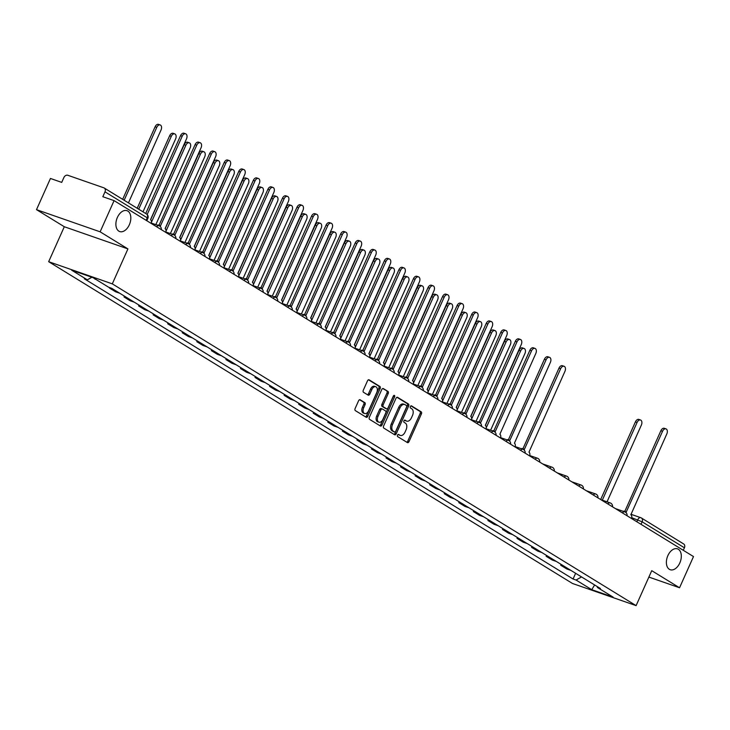 <?xml version="1.0" encoding="UTF-8"?>
<svg xmlns="http://www.w3.org/2000/svg" width="730" height="730" viewBox="0 0 730 730"><rect width="100%" height="100%" fill="white"/><g stroke="black" fill="none" stroke-linecap="round" stroke-linejoin="round"><path stroke-width="1.09" d="M397.522 435.153A1.186 0.739 109.2 0 0 397.686 436.622L407.413 442.599A1.697 1.058 109.2 0 0 407.55 442.663A1.697 1.058 109.2 0 0 409.019 441.623L421.411 413.928A1.697 1.058 109.2 0 0 421.183 411.829L411.446 405.853A1.186 0.739 109.2 0 0 410.488 408.006L411.747 408.782A5.42 3.395 109.2 0 1 412.477 415.507L411.437 417.806A5.42 3.395 109.2 0 1 406.729 421.128A5.42 3.395 109.2 0 1 406.309 420.936L405.05 420.161A1.186 0.739 109.2 0 0 404.082 422.314L405.342 423.09A5.42 3.395 109.2 0 1 406.072 429.815L405.041 432.114A5.42 3.395 109.2 0 1 400.323 435.436A5.42 3.395 109.2 0 1 399.912 435.244L398.653 434.469A1.186 0.739 109.2 0 0 397.522 435.153M129.329 224.785A11.05 6.908 109.2 0 0 126.993 210.678A11.05 6.908 109.2 0 0 117.384 217.449A11.05 6.908 109.2 0 0 119.72 231.556A11.05 6.908 109.2 0 0 129.329 224.785M679.822 562.949A11.05 6.908 109.2 0 0 677.486 548.851A11.05 6.908 109.2 0 0 667.877 555.612A11.05 6.908 109.2 0 0 670.213 569.719A11.05 6.908 109.2 0 0 679.822 562.949M360.2 399.766A1.697 1.058 109.2 0 0 360.072 399.712A1.697 1.058 109.2 0 0 358.594 400.743L355.127 408.517A1.697 1.058 109.2 0 0 355.355 410.616L366.159 417.25A1.697 1.058 109.2 0 0 366.287 417.314A1.697 1.058 109.2 0 0 367.765 416.282L380.148 388.588A1.697 1.058 109.2 0 0 379.919 386.48L369.115 379.846A1.697 1.058 109.2 0 0 368.988 379.782A1.697 1.058 109.2 0 0 367.509 380.823L363.312 390.203A1.697 1.058 109.2 0 0 363.54 392.311L368.166 395.149A1.697 1.058 109.2 0 0 368.294 395.213A1.697 1.058 109.2 0 0 369.772 394.173L371.853 389.519A4.535 2.838 109.2 0 1 375.795 386.745A4.535 2.838 109.2 0 1 376.753 392.53L368.595 410.762A4.535 2.838 109.2 0 1 364.653 413.536A4.535 2.838 109.2 0 1 363.695 407.751L365.055 404.712A1.697 1.058 109.2 0 0 364.827 402.613L359.926 399.675M112.301 283.861L127.932 248.903L100.129 231.821L114.081 200.631L693.5 556.57L679.548 587.76L651.744 570.678L636.104 605.626L112.301 283.861L48.673 261.696L572.475 583.471L636.104 605.626M383.606 426.01A1.697 1.058 109.2 0 0 383.834 428.108L394.638 434.751A1.697 1.058 109.2 0 0 394.775 434.815A1.697 1.058 109.2 0 0 396.244 433.775L408.636 406.081A1.697 1.058 109.2 0 0 408.408 403.982L397.595 397.339A1.697 1.058 109.2 0 0 397.467 397.284A1.697 1.058 109.2 0 0 395.998 398.315L383.606 426.01M380.403 426.001L369.59 419.367A1.697 1.058 109.2 0 1 369.362 417.259L381.754 389.574A1.697 1.058 109.2 0 1 383.223 388.533A1.697 1.058 109.2 0 1 383.359 388.597L387.977 391.435A1.697 1.058 109.2 0 1 388.205 393.534L383.186 404.767A1.697 1.058 109.2 0 0 383.414 406.865L386.48 408.754A1.697 1.058 109.2 0 0 386.608 408.818A1.697 1.058 109.2 0 0 388.086 407.778L393.315 396.089A1.186 0.739 109.2 0 1 394.592 396.874L382 425.024A1.697 1.058 109.2 0 1 380.531 426.065A1.697 1.058 109.2 0 1 380.403 426.001M100.129 231.821L36.5 209.656L50.452 178.467L61.712 182.391L63.884 177.536A3.449 2.674 -58.4 0 1 67.835 175.282L103.852 187.829A3.449 2.674 -58.4 0 1 104.253 188.021L146.52 213.99A3.449 2.674 121.6 0 1 147.259 217.814L104.992 191.853A3.449 2.674 -58.4 0 0 104.253 188.021M36.5 209.656L64.304 226.738L48.673 261.696M114.081 200.631L102.821 196.708L104.992 191.853M683.271 543.768A3.449 2.674 121.6 0 1 683.672 543.959A3.449 2.674 121.6 0 1 684.411 547.783L642.144 521.822L631.724 517.698M683.289 550.292L684.411 547.783M648.879 577.074L679.548 587.76M564.746 566.617A7.939 6.141 121.6 0 1 564.573 566.562L570.732 570.34A7.939 6.141 -58.4 0 0 570.906 570.404M570.732 570.34L566.845 568.989L560.686 565.212L561.069 564.354M564.573 566.562L560.686 565.212M546.514 555.42L546.131 556.269L552.291 560.047L556.169 561.397A7.939 6.141 -58.4 0 0 556.351 561.461M550.192 557.674A7.939 6.141 121.6 0 1 550.019 557.62L546.131 556.269M531.96 546.478L531.577 547.327L537.736 551.104L541.614 552.464A7.939 6.141 -58.4 0 0 541.797 552.519M535.637 548.732A7.939 6.141 121.6 0 1 535.464 548.677L531.577 547.327M517.406 537.536L517.023 538.384L523.182 542.171L527.06 543.521A7.939 6.141 -58.4 0 0 527.242 543.576M521.083 539.789A7.939 6.141 121.6 0 1 520.901 539.735L517.023 538.384M502.851 528.593L502.468 529.442L508.627 533.229L512.506 534.579A7.939 6.141 -58.4 0 0 512.688 534.634M506.529 530.856A7.939 6.141 121.6 0 1 506.346 530.792L502.468 529.442M488.288 519.65L487.914 520.499L494.073 524.286L497.951 525.636A7.939 6.141 -58.4 0 0 498.125 525.691M491.974 521.913A7.939 6.141 121.6 0 1 491.792 521.85L487.914 520.499M473.733 510.708L473.359 511.557L479.519 515.343L483.397 516.694A7.939 6.141 -58.4 0 0 483.57 516.749M477.411 512.971A7.939 6.141 121.6 0 1 477.238 512.907L473.359 511.557M459.179 501.765L458.805 502.614L464.955 506.401L468.842 507.752A7.939 6.141 -58.4 0 0 469.016 507.815M462.856 504.029A7.939 6.141 121.6 0 1 462.683 503.974L458.805 502.614M444.625 492.823L444.241 493.681L450.401 497.458L454.288 498.809A7.939 6.141 -58.4 0 0 454.462 498.873M448.302 495.086A7.939 6.141 121.6 0 1 448.129 495.031L444.241 493.681M430.07 483.89L429.687 484.738L435.846 488.516L439.734 489.867A7.939 6.141 -58.4 0 0 439.907 489.93M433.748 486.143A7.939 6.141 121.6 0 1 433.574 486.089L429.687 484.738M415.516 474.947L415.133 475.796L421.292 479.573L425.17 480.933A7.939 6.141 -58.4 0 0 425.353 480.988M419.193 477.201A7.939 6.141 121.6 0 1 419.02 477.146L415.133 475.796M400.962 466.005L400.578 466.853L406.738 470.64L410.616 471.991A7.939 6.141 -58.4 0 0 410.798 472.045M404.639 468.258A7.939 6.141 121.6 0 1 404.466 468.204L400.578 466.853M386.407 457.062L386.024 457.911L392.183 461.698L396.062 463.048A7.939 6.141 -58.4 0 0 396.244 463.103M390.085 459.325A7.939 6.141 121.6 0 1 389.902 459.261L386.024 457.911M371.853 448.12L371.47 448.968L377.629 452.755L381.507 454.106A7.939 6.141 -58.4 0 0 381.69 454.16M375.53 450.383A7.939 6.141 121.6 0 1 375.348 450.319L371.47 448.968M357.289 439.177L356.915 440.026L363.075 443.813L366.953 445.163A7.939 6.141 -58.4 0 0 367.126 445.218M360.976 441.44A7.939 6.141 121.6 0 1 360.793 441.385L356.915 440.026M342.735 430.235L342.361 431.083L348.52 434.87L352.398 436.221A7.939 6.141 -58.4 0 0 352.572 436.284M346.412 432.498A7.939 6.141 121.6 0 1 346.239 432.443L342.361 431.083M328.181 421.292L327.807 422.15L333.957 425.928L337.844 427.278A7.939 6.141 -58.4 0 0 338.017 427.342M331.858 423.555A7.939 6.141 121.6 0 1 331.685 423.5L327.807 422.15M313.626 412.359L313.243 413.207L319.402 416.985L323.29 418.336A7.939 6.141 -58.4 0 0 323.463 418.399M317.304 414.613A7.939 6.141 121.6 0 1 317.13 414.558L313.243 413.207M299.072 403.416L298.689 404.265L304.848 408.043L308.735 409.402A7.939 6.141 -58.4 0 0 308.909 409.457M302.749 405.67A7.939 6.141 121.6 0 1 302.576 405.615L298.689 404.265M284.517 394.474L284.134 395.322L290.294 399.109L294.172 400.46A7.939 6.141 -58.4 0 0 294.354 400.514M288.195 396.737A7.939 6.141 121.6 0 1 288.022 396.673L284.134 395.322M269.963 385.531L269.58 386.38L275.739 390.167L279.617 391.517A7.939 6.141 -58.4 0 0 279.8 391.572M273.64 387.794A7.939 6.141 121.6 0 1 273.458 387.73L269.58 386.38M255.409 376.589L255.026 377.437L261.185 381.224L265.063 382.575A7.939 6.141 -58.4 0 0 265.245 382.63M259.086 378.852A7.939 6.141 121.6 0 1 258.904 378.788L255.026 377.437M240.854 367.646L240.471 368.495L246.63 372.282L250.509 373.632A7.939 6.141 -58.4 0 0 250.691 373.687M244.532 369.909A7.939 6.141 121.6 0 1 244.349 369.854L240.471 368.495M226.291 358.704L225.917 359.562L232.076 363.339L235.954 364.69A7.939 6.141 -58.4 0 0 236.128 364.754M229.977 360.967A7.939 6.141 121.6 0 1 229.795 360.912L225.917 359.562M211.736 349.77L211.362 350.619L217.522 354.397L221.4 355.747A7.939 6.141 -58.4 0 0 221.573 355.811M215.414 352.024A7.939 6.141 121.6 0 1 215.24 351.97L211.362 350.619M197.182 340.828L196.808 341.676L202.958 345.454L206.845 346.805A7.939 6.141 -58.4 0 0 207.019 346.869M200.859 343.082A7.939 6.141 121.6 0 1 200.686 343.027L196.808 341.676M182.628 331.885L182.244 332.734L188.404 336.512L192.291 337.871A7.939 6.141 -58.4 0 0 192.464 337.926M186.305 334.139A7.939 6.141 121.6 0 1 186.132 334.084L182.244 332.734M168.073 322.943L167.69 323.791L173.85 327.578L177.737 328.929A7.939 6.141 -58.4 0 0 177.91 328.984M171.751 325.206A7.939 6.141 121.6 0 1 171.577 325.142L167.69 323.791M153.519 314L153.136 314.849L159.295 318.636L163.173 319.986A7.939 6.141 -58.4 0 0 163.356 320.041M157.196 316.263A7.939 6.141 121.6 0 1 157.023 316.2L153.136 314.849M138.965 305.058L138.581 305.906L144.741 309.693L148.619 311.044A7.939 6.141 -58.4 0 0 148.801 311.099M142.642 307.321A7.939 6.141 121.6 0 1 142.459 307.257L138.581 305.906M124.41 296.115L124.027 296.964L130.186 300.751L134.064 302.101A7.939 6.141 -58.4 0 0 134.247 302.156M128.088 298.378A7.939 6.141 121.6 0 1 127.905 298.324L124.027 296.964M109.664 287.602L109.473 288.031L115.632 291.808L119.51 293.159A7.939 6.141 -58.4 0 0 119.693 293.223M113.533 289.436A7.939 6.141 121.6 0 1 113.351 289.381L109.473 288.031M95.019 278.86L102.154 283.249M95.995 279.462L94.918 279.088M597.167 586.537L597.441 587.495L613.118 597.122L591.738 589.676L576.061 580.049L581.536 576.928M91.88 277.245L87.335 279.827L84.342 278.787L573.068 579.009L576.061 580.049M87.335 279.827L71.659 270.2L93.038 277.646L108.715 287.273L111.708 288.313L600.434 588.535L597.441 587.495M127.932 248.903L64.304 226.738M575.623 573.296L573.068 579.009M591.738 589.676L594.621 584.967M398.105 434.478L398.635 434.797A5.42 3.395 109.2 0 0 399.054 434.998L400.323 435.436M406.729 421.128L405.451 420.69A5.42 3.395 109.2 0 1 405.031 420.489L404.511 420.17M406.774 442.207A1.697 1.058 109.2 0 0 407.751 441.175L420.133 413.49A1.697 1.058 109.2 0 0 419.905 411.382L410.908 405.862M393.999 434.359A1.697 1.058 109.2 0 0 394.976 433.328L407.358 405.643A1.697 1.058 109.2 0 0 407.13 403.535L396.965 397.293M394.592 431.977A1.186 0.739 109.2 0 0 395.715 431.293L406.592 406.984A1.186 0.739 109.2 0 0 406.437 405.515L405.104 404.703A5.42 3.395 109.2 0 0 404.685 404.502A5.42 3.395 109.2 0 0 399.976 407.824L392.539 424.44A5.42 3.395 109.2 0 0 393.269 431.165L394.592 431.977L393.324 431.53A1.186 0.739 109.2 0 0 393.516 431.603M403.836 404.256A5.42 3.395 109.2 0 0 403.416 404.055A5.42 3.395 109.2 0 0 398.699 407.376L399.976 407.824M393.324 431.53L391.992 430.718A5.42 3.395 109.2 0 1 391.271 423.993L398.699 407.376M382.721 388.543L387.977 391.435M385.476 408.408A1.697 1.058 109.2 0 1 385.34 408.371A1.697 1.058 109.2 0 1 385.212 408.307L382.137 406.427A1.697 1.058 109.2 0 1 381.909 404.32L386.937 393.096A1.697 1.058 109.2 0 0 386.708 390.988M379.755 425.608A1.697 1.058 109.2 0 0 380.731 424.586L393.324 396.426A1.186 0.739 109.2 0 0 393.479 395.788M377.976 416.419A4.535 2.838 109.2 0 0 378.934 422.205A4.535 2.838 109.2 0 0 382.867 419.431L385.741 413.007A1.697 1.058 109.2 0 0 385.513 410.908L382.447 409.019A1.697 1.058 109.2 0 0 382.319 408.964A1.697 1.058 109.2 0 0 380.841 409.995L377.976 416.419L376.698 415.981A4.535 2.838 109.2 0 0 377.656 421.767L378.934 422.205M382.173 408.928L381.179 408.581A1.697 1.058 109.2 0 0 381.042 408.517A1.697 1.058 109.2 0 0 379.573 409.557L380.841 409.995M376.698 415.981L379.573 409.557M364.653 413.536L363.385 413.089A4.535 2.838 109.2 0 1 362.427 407.303L363.786 404.265A1.697 1.058 109.2 0 0 363.558 402.166L359.571 399.721M375.795 386.745L374.517 386.298A4.535 2.838 109.2 0 0 370.575 389.072L371.853 389.519M367.528 394.757A1.697 1.058 109.2 0 0 368.495 393.726L370.575 389.072M365.52 416.857A1.697 1.058 109.2 0 0 366.487 415.835L378.879 388.141A1.697 1.058 109.2 0 0 378.651 386.042L368.486 379.792M607.041 501.82L641.369 425.079A3.969 2.482 109.2 0 0 640.529 420.005A3.969 2.482 109.2 0 0 637.08 422.442L602.305 500.169M600.671 499.548L635.419 421.867A3.969 2.482 -70.8 0 1 638.878 419.431L640.529 420.005M631.523 518.501A3.449 2.163 109.2 0 0 630.857 514.75L666.818 433.939A3.969 2.482 109.2 0 0 665.979 428.875A3.969 2.482 109.2 0 0 662.53 431.311L626.285 511.94A3.449 2.163 109.2 0 0 626.011 511.812A3.449 2.163 109.2 0 0 624.853 511.894M623.201 511.319A3.449 2.163 -70.8 0 1 624.36 511.237A3.449 2.163 -70.8 0 1 624.625 511.365M624.798 511.392L660.878 430.727A3.969 2.482 -70.8 0 1 664.327 428.3L665.979 428.875M490.596 430.289L524.925 353.548A3.969 2.482 109.2 0 0 524.085 348.475A3.969 2.482 109.2 0 0 520.636 350.911L486.216 427.844M485.404 425.407L518.984 350.336A3.969 2.482 -70.8 0 1 522.434 347.9L524.085 348.475M476.042 421.347L510.37 344.606A3.969 2.482 109.2 0 0 509.531 339.541A3.969 2.482 109.2 0 0 506.082 341.969L471.662 418.91M470.841 416.465L504.421 341.394A3.969 2.482 -70.8 0 1 507.879 338.957L509.531 339.541M461.488 412.404L495.816 335.663A3.969 2.482 109.2 0 0 494.977 330.599A3.969 2.482 109.2 0 0 491.527 333.026L457.108 409.968M456.286 407.523L489.867 332.451A3.969 2.482 -70.8 0 1 493.325 330.024L494.977 330.599M446.933 403.462L481.262 326.721A3.969 2.482 109.2 0 0 480.422 321.656A3.969 2.482 109.2 0 0 476.964 324.084L442.553 401.026M441.732 398.58L475.312 323.509A3.969 2.482 -70.8 0 1 478.77 321.081L480.422 321.656M432.379 394.519L466.707 317.778A3.969 2.482 109.2 0 0 465.868 312.714A3.969 2.482 109.2 0 0 462.409 315.15L427.999 392.083M427.178 389.637L460.758 314.566A3.969 2.482 -70.8 0 1 464.207 312.139L465.868 312.714M417.825 385.577L452.153 308.845A3.969 2.482 109.2 0 0 451.313 303.771A3.969 2.482 109.2 0 0 447.855 306.208L413.445 383.14M412.623 380.695L446.203 305.624A3.969 2.482 -70.8 0 1 449.653 303.196L451.313 303.771M403.27 376.643L437.599 299.902A3.969 2.482 109.2 0 0 436.75 294.829A3.969 2.482 109.2 0 0 433.301 297.265L398.89 374.198M398.069 371.752L431.649 296.69A3.969 2.482 -70.8 0 1 435.098 294.254L436.75 294.829M388.707 367.701L423.035 290.96A3.969 2.482 109.2 0 0 422.195 285.886A3.969 2.482 109.2 0 0 418.746 288.323L384.327 365.255M383.515 362.81L417.095 287.748A3.969 2.482 -70.8 0 1 420.544 285.311L422.195 285.886M374.152 358.759L408.481 282.017A3.969 2.482 109.2 0 0 407.641 276.944A3.969 2.482 109.2 0 0 404.192 279.38L369.772 356.313M368.96 353.877L402.54 278.805A3.969 2.482 -70.8 0 1 405.99 276.369L407.641 276.944M359.598 349.816L393.926 273.075A3.969 2.482 109.2 0 0 393.087 268.01A3.969 2.482 109.2 0 0 389.637 270.438L355.218 347.38M354.406 344.934L387.986 269.863A3.969 2.482 -70.8 0 1 391.435 267.426L393.087 268.01M345.044 340.873L379.372 264.132A3.969 2.482 109.2 0 0 378.532 259.068A3.969 2.482 109.2 0 0 375.083 261.495L340.664 338.437M339.842 335.992L373.422 260.92A3.969 2.482 -70.8 0 1 376.881 258.493L378.532 259.068M330.489 331.931L364.817 255.19A3.969 2.482 109.2 0 0 363.978 250.125A3.969 2.482 109.2 0 0 360.529 252.553L326.109 329.495M325.288 327.049L358.868 251.978A3.969 2.482 -70.8 0 1 362.326 249.55L363.978 250.125M315.935 322.988L350.263 246.247A3.969 2.482 109.2 0 0 349.424 241.183A3.969 2.482 109.2 0 0 345.965 243.619L311.555 320.552M310.734 318.107L344.314 243.035A3.969 2.482 -70.8 0 1 347.772 240.608L349.424 241.183M301.38 314.046L335.709 237.314A3.969 2.482 109.2 0 0 334.869 232.24A3.969 2.482 109.2 0 0 331.411 234.677L297 311.61M296.179 309.164L329.759 234.102A3.969 2.482 -70.8 0 1 333.209 231.665L334.869 232.24M529.633 455.903A3.449 2.163 109.2 0 0 528.967 452.162L564.938 371.351A3.969 2.482 109.2 0 0 564.098 366.287A3.969 2.482 109.2 0 0 560.64 368.714L524.395 449.351A3.449 2.163 109.2 0 0 524.131 449.224A3.449 2.163 109.2 0 0 522.963 449.306M521.311 448.731A3.449 2.163 -70.8 0 1 522.47 448.649A3.449 2.163 -70.8 0 1 522.744 448.777M522.908 448.804L558.988 368.139A3.969 2.482 -70.8 0 1 562.438 365.712L564.098 366.287M515.079 446.97A3.449 2.163 109.2 0 0 514.413 443.22L550.374 362.418A3.969 2.482 109.2 0 0 549.535 357.344A3.969 2.482 109.2 0 0 546.086 359.78L509.841 440.409A3.449 2.163 109.2 0 0 509.577 440.281A3.449 2.163 109.2 0 0 508.408 440.363M506.757 439.788A3.449 2.163 -70.8 0 1 507.916 439.706A3.449 2.163 -70.8 0 1 508.18 439.834M508.354 439.862L544.434 359.196A3.969 2.482 -70.8 0 1 547.883 356.769L549.535 357.344M500.524 438.027A3.449 2.163 109.2 0 0 499.858 434.277L535.82 353.475A3.969 2.482 109.2 0 0 534.981 348.402A3.969 2.482 109.2 0 0 531.531 350.838L495.287 431.466A3.449 2.163 109.2 0 0 495.013 431.339A3.449 2.163 109.2 0 0 493.854 431.421M492.202 430.846A3.449 2.163 -70.8 0 1 493.361 430.764A3.449 2.163 -70.8 0 1 493.626 430.892M493.799 430.919L529.88 350.263A3.969 2.482 -70.8 0 1 533.329 347.827L534.981 348.402M485.97 429.085A3.449 2.163 109.2 0 0 485.304 425.334L521.266 344.533A3.969 2.482 109.2 0 0 520.426 339.459A3.969 2.482 109.2 0 0 516.977 341.895L480.732 422.524A3.449 2.163 109.2 0 0 480.459 422.405A3.449 2.163 109.2 0 0 479.3 422.478M477.639 421.904A3.449 2.163 -70.8 0 1 478.807 421.821A3.449 2.163 -70.8 0 1 479.072 421.949M479.245 421.976L515.325 341.321A3.969 2.482 -70.8 0 1 518.774 338.884L520.426 339.459M471.416 420.142A3.449 2.163 109.2 0 0 470.74 416.392L506.711 335.59A3.969 2.482 109.2 0 0 505.872 330.517A3.969 2.482 109.2 0 0 502.423 332.953L466.169 413.591A3.449 2.163 109.2 0 0 465.904 413.463A3.449 2.163 109.2 0 0 464.745 413.536M463.085 412.961A3.449 2.163 -70.8 0 1 464.253 412.888A3.449 2.163 -70.8 0 1 464.517 413.007M464.681 413.034L500.762 332.378A3.969 2.482 -70.8 0 1 504.22 329.942L505.872 330.517M456.861 411.2A3.449 2.163 109.2 0 0 456.186 407.45L492.157 326.648A3.969 2.482 109.2 0 0 491.317 321.583A3.969 2.482 109.2 0 0 487.868 324.01L451.615 404.648A3.449 2.163 109.2 0 0 451.35 404.52A3.449 2.163 109.2 0 0 450.182 404.593M448.53 404.018A3.449 2.163 -70.8 0 1 449.698 403.945A3.449 2.163 -70.8 0 1 449.963 404.073M450.127 404.091L486.207 323.436A3.969 2.482 -70.8 0 1 489.666 320.999L491.317 321.583M442.307 402.257A3.449 2.163 109.2 0 0 441.632 398.516L477.602 317.705A3.969 2.482 109.2 0 0 476.763 312.641A3.969 2.482 109.2 0 0 473.314 315.068L437.06 395.706A3.449 2.163 109.2 0 0 436.796 395.578A3.449 2.163 109.2 0 0 435.627 395.66M433.976 395.076A3.449 2.163 -70.8 0 1 435.144 395.003A3.449 2.163 -70.8 0 1 435.409 395.131M435.573 395.149L471.653 314.493A3.969 2.482 -70.8 0 1 475.111 312.066L476.763 312.641M427.753 393.315A3.449 2.163 109.2 0 0 427.077 389.574L463.048 308.763A3.969 2.482 109.2 0 0 462.209 303.698A3.969 2.482 109.2 0 0 458.75 306.125L422.506 386.763A3.449 2.163 109.2 0 0 422.241 386.635A3.449 2.163 109.2 0 0 421.073 386.717M419.421 386.143A3.449 2.163 -70.8 0 1 420.589 386.06A3.449 2.163 -70.8 0 1 420.854 386.188M421.018 386.207L457.099 305.551A3.969 2.482 -70.8 0 1 460.548 303.123L462.209 303.698M413.189 384.372A3.449 2.163 109.2 0 0 412.523 380.631L448.494 299.82A3.969 2.482 109.2 0 0 447.654 294.756A3.969 2.482 109.2 0 0 444.196 297.183L407.951 377.821A3.449 2.163 109.2 0 0 407.687 377.693A3.449 2.163 109.2 0 0 406.519 377.775M404.867 377.2A3.449 2.163 -70.8 0 1 406.035 377.118A3.449 2.163 -70.8 0 1 406.3 377.246M406.464 377.273L442.544 296.608A3.969 2.482 -70.8 0 1 445.993 294.181L447.654 294.756M398.635 375.439A3.449 2.163 109.2 0 0 397.969 371.689L433.939 290.887A3.969 2.482 109.2 0 0 433.1 285.813A3.969 2.482 109.2 0 0 429.641 288.25L393.397 368.878A3.449 2.163 109.2 0 0 393.132 368.75A3.449 2.163 109.2 0 0 391.964 368.832M390.313 368.258A3.449 2.163 -70.8 0 1 391.472 368.175A3.449 2.163 -70.8 0 1 391.745 368.303M391.91 368.331L427.99 287.666A3.969 2.482 -70.8 0 1 431.439 285.238L433.1 285.813M384.08 366.496A3.449 2.163 109.2 0 0 383.414 362.746L419.376 281.944A3.969 2.482 109.2 0 0 418.536 276.871A3.969 2.482 109.2 0 0 415.087 279.307L378.843 359.936A3.449 2.163 109.2 0 0 378.578 359.808A3.449 2.163 109.2 0 0 377.41 359.89M375.758 359.315A3.449 2.163 -70.8 0 1 376.917 359.233A3.449 2.163 -70.8 0 1 377.182 359.361M377.355 359.388L413.435 278.732A3.969 2.482 -70.8 0 1 416.885 276.296L418.536 276.871M369.526 357.554A3.449 2.163 109.2 0 0 368.86 353.804L404.821 273.002A3.969 2.482 109.2 0 0 403.982 267.928A3.969 2.482 109.2 0 0 400.533 270.365L364.288 350.993A3.449 2.163 109.2 0 0 364.014 350.874A3.449 2.163 109.2 0 0 362.856 350.947M361.204 350.373A3.449 2.163 -70.8 0 1 362.363 350.291A3.449 2.163 -70.8 0 1 362.627 350.418M362.801 350.446L398.881 269.79A3.969 2.482 -70.8 0 1 402.33 267.353L403.982 267.928M354.972 348.612A3.449 2.163 109.2 0 0 354.305 344.861L390.267 264.059A3.969 2.482 109.2 0 0 389.428 258.986A3.969 2.482 109.2 0 0 385.978 261.422L349.734 342.06A3.449 2.163 109.2 0 0 349.46 341.932A3.449 2.163 109.2 0 0 348.301 342.005M346.64 341.43A3.449 2.163 -70.8 0 1 347.809 341.357A3.449 2.163 -70.8 0 1 348.073 341.476M348.246 341.503L384.327 260.847A3.969 2.482 -70.8 0 1 387.776 258.411L389.428 258.986M340.417 339.669A3.449 2.163 109.2 0 0 339.742 335.919L375.713 255.117A3.969 2.482 109.2 0 0 374.873 250.052A3.969 2.482 109.2 0 0 371.424 252.48L335.17 333.117A3.449 2.163 109.2 0 0 334.906 332.99A3.449 2.163 109.2 0 0 333.747 333.062M332.086 332.488A3.449 2.163 -70.8 0 1 333.254 332.415A3.449 2.163 -70.8 0 1 333.519 332.542M333.683 332.561L369.763 251.905A3.969 2.482 -70.8 0 1 373.222 249.468L374.873 250.052M325.863 330.726A3.449 2.163 109.2 0 0 325.188 326.985L361.158 246.174A3.969 2.482 109.2 0 0 360.319 241.11A3.969 2.482 109.2 0 0 356.87 243.537L320.616 324.175A3.449 2.163 109.2 0 0 320.351 324.047A3.449 2.163 109.2 0 0 319.183 324.129M317.532 323.545A3.449 2.163 -70.8 0 1 318.7 323.472A3.449 2.163 -70.8 0 1 318.964 323.6M319.129 323.618L355.209 242.962A3.969 2.482 -70.8 0 1 358.667 240.535L360.319 241.11M286.826 305.113L321.154 228.371A3.969 2.482 109.2 0 0 320.315 223.298A3.969 2.482 109.2 0 0 316.856 225.734L282.446 302.667M281.625 300.222L315.205 225.159A3.969 2.482 -70.8 0 1 318.654 222.723L320.315 223.298M311.309 321.784A3.449 2.163 109.2 0 0 310.633 318.043L346.604 237.232A3.969 2.482 109.2 0 0 345.764 232.167A3.969 2.482 109.2 0 0 342.315 234.595L306.062 315.232A3.449 2.163 109.2 0 0 305.797 315.104A3.449 2.163 109.2 0 0 304.629 315.187M302.977 314.612A3.449 2.163 -70.8 0 1 304.145 314.53A3.449 2.163 -70.8 0 1 304.41 314.657M304.574 314.685L340.654 234.02A3.969 2.482 -70.8 0 1 344.113 231.593L345.764 232.167M272.272 296.17L306.591 219.429A3.969 2.482 109.2 0 0 305.751 214.355A3.969 2.482 109.2 0 0 302.302 216.792L267.892 293.725M267.07 291.288L300.651 216.217A3.969 2.482 -70.8 0 1 304.1 213.78L305.751 214.355M296.754 312.841A3.449 2.163 109.2 0 0 296.079 309.1L332.05 228.289A3.969 2.482 109.2 0 0 331.21 223.225A3.969 2.482 109.2 0 0 327.752 225.661L291.507 306.29A3.449 2.163 109.2 0 0 291.243 306.162A3.449 2.163 109.2 0 0 290.075 306.244M288.423 305.669A3.449 2.163 -70.8 0 1 289.591 305.587A3.449 2.163 -70.8 0 1 289.856 305.715M290.02 305.742L326.1 225.077A3.969 2.482 -70.8 0 1 329.549 222.65L331.21 223.225M257.708 287.228L292.036 210.486A3.969 2.482 109.2 0 0 291.197 205.413A3.969 2.482 109.2 0 0 287.748 207.849L253.328 284.782M252.516 282.346L286.096 207.274A3.969 2.482 -70.8 0 1 289.545 204.838L291.197 205.413M282.191 303.908A3.449 2.163 109.2 0 0 281.524 300.158L317.495 219.356A3.969 2.482 109.2 0 0 316.656 214.282A3.969 2.482 109.2 0 0 313.197 216.719L276.953 297.347A3.449 2.163 109.2 0 0 276.688 297.22A3.449 2.163 109.2 0 0 275.52 297.302M273.869 296.727A3.449 2.163 -70.8 0 1 275.027 296.645A3.449 2.163 -70.8 0 1 275.301 296.772M275.465 296.8L311.546 216.135A3.969 2.482 -70.8 0 1 314.995 213.707L316.656 214.282M243.154 278.285L277.482 201.544A3.969 2.482 109.2 0 0 276.643 196.48A3.969 2.482 109.2 0 0 273.193 198.907L238.774 275.849M237.962 273.403L271.542 198.332A3.969 2.482 -70.8 0 1 274.991 195.895L276.643 196.48M267.636 294.966A3.449 2.163 109.2 0 0 266.97 291.215L302.941 210.413A3.969 2.482 109.2 0 0 302.101 205.34A3.969 2.482 109.2 0 0 298.643 207.776L262.399 288.405A3.449 2.163 109.2 0 0 262.134 288.277A3.449 2.163 109.2 0 0 260.966 288.359M259.314 287.784A3.449 2.163 -70.8 0 1 260.473 287.702A3.449 2.163 -70.8 0 1 260.747 287.83M260.911 287.857L296.991 207.201A3.969 2.482 -70.8 0 1 300.441 204.765L302.101 205.34M228.6 269.343L262.928 192.601A3.969 2.482 109.2 0 0 262.088 187.537A3.969 2.482 109.2 0 0 258.639 189.964L224.219 266.906M223.407 264.461L256.987 189.389A3.969 2.482 -70.8 0 1 260.437 186.962L262.088 187.537M253.082 286.023A3.449 2.163 109.2 0 0 252.416 282.273L288.377 201.471A3.969 2.482 109.2 0 0 287.538 196.397A3.969 2.482 109.2 0 0 284.089 198.834L247.844 279.462A3.449 2.163 109.2 0 0 247.579 279.344A3.449 2.163 109.2 0 0 246.412 279.417M244.76 278.842A3.449 2.163 -70.8 0 1 245.919 278.76A3.449 2.163 -70.8 0 1 246.183 278.887M246.357 278.915L282.437 198.259A3.969 2.482 -70.8 0 1 285.886 195.822L287.538 196.397M214.045 260.4L248.373 183.659A3.969 2.482 109.2 0 0 247.534 178.594A3.969 2.482 109.2 0 0 244.085 181.022L209.665 257.964M208.844 255.518L242.424 180.447A3.969 2.482 -70.8 0 1 245.882 178.02L247.534 178.594M238.527 277.081A3.449 2.163 109.2 0 0 237.861 273.33L273.823 192.528A3.969 2.482 109.2 0 0 272.983 187.455A3.969 2.482 109.2 0 0 269.534 189.891L233.29 270.529A3.449 2.163 109.2 0 0 233.016 270.401A3.449 2.163 109.2 0 0 231.857 270.474M230.206 269.899A3.449 2.163 -70.8 0 1 231.364 269.826A3.449 2.163 -70.8 0 1 231.629 269.945M231.802 269.972L267.883 189.316A3.969 2.482 -70.8 0 1 271.332 186.88L272.983 187.455M199.491 251.458L233.819 174.716A3.969 2.482 109.2 0 0 232.98 169.652A3.969 2.482 109.2 0 0 229.53 172.088L195.111 249.021M194.289 246.576L227.869 171.504A3.969 2.482 -70.8 0 1 231.328 169.077L232.98 169.652M223.973 268.138A3.449 2.163 109.2 0 0 223.307 264.397L259.269 183.586A3.969 2.482 109.2 0 0 258.429 178.521A3.969 2.482 109.2 0 0 254.98 180.949L218.735 261.586A3.449 2.163 109.2 0 0 218.462 261.459A3.449 2.163 109.2 0 0 217.303 261.541M215.642 260.957A3.449 2.163 -70.8 0 1 216.81 260.884A3.449 2.163 -70.8 0 1 217.075 261.012M217.248 261.03L253.328 180.374A3.969 2.482 -70.8 0 1 256.777 177.938L258.429 178.521M184.936 242.515L219.265 165.783A3.969 2.482 109.2 0 0 218.425 160.709A3.969 2.482 109.2 0 0 214.967 163.146L180.556 240.079M179.735 237.633L213.315 162.571A3.969 2.482 -70.8 0 1 216.773 160.135L218.425 160.709M209.419 259.196A3.449 2.163 109.2 0 0 208.743 255.454L244.714 174.643A3.969 2.482 109.2 0 0 243.875 169.579A3.969 2.482 109.2 0 0 240.425 172.006L204.172 252.644A3.449 2.163 109.2 0 0 203.907 252.516A3.449 2.163 109.2 0 0 202.748 252.598M201.088 252.014A3.449 2.163 -70.8 0 1 202.256 251.941A3.449 2.163 -70.8 0 1 202.52 252.069M202.684 252.087L238.765 171.431A3.969 2.482 -70.8 0 1 242.223 169.004L243.875 169.579M170.382 233.582L204.71 156.84A3.969 2.482 109.2 0 0 203.871 151.767A3.969 2.482 109.2 0 0 200.412 154.203L166.002 231.136M165.181 228.691L198.761 153.629A3.969 2.482 -70.8 0 1 202.21 151.192L203.871 151.767M194.864 250.253A3.449 2.163 109.2 0 0 194.189 246.512L230.16 165.701A3.969 2.482 109.2 0 0 229.32 160.636A3.969 2.482 109.2 0 0 225.871 163.064L189.618 243.701A3.449 2.163 109.2 0 0 189.353 243.574A3.449 2.163 109.2 0 0 188.185 243.656M186.533 243.081A3.449 2.163 -70.8 0 1 187.701 242.999A3.449 2.163 -70.8 0 1 187.966 243.126M188.13 243.154L224.21 162.489A3.969 2.482 -70.8 0 1 227.669 160.062L229.32 160.636M155.828 224.639L190.156 147.898A3.969 2.482 109.2 0 0 189.316 142.825A3.969 2.482 109.2 0 0 185.858 145.261L151.448 222.194M150.626 219.757L184.206 144.686A3.969 2.482 -70.8 0 1 187.656 142.25L189.316 142.825M180.31 241.311A3.449 2.163 109.2 0 0 179.635 237.569L215.606 156.758A3.969 2.482 109.2 0 0 214.766 151.694A3.969 2.482 109.2 0 0 211.317 154.13L175.063 234.759A3.449 2.163 109.2 0 0 174.798 234.631A3.449 2.163 109.2 0 0 173.63 234.713M171.979 234.138A3.449 2.163 -70.8 0 1 173.147 234.056A3.449 2.163 -70.8 0 1 173.411 234.184M173.576 234.211L209.656 153.546A3.969 2.482 -70.8 0 1 213.114 151.119L214.766 151.694M142.998 211.828L175.592 138.956A3.969 2.482 109.2 0 0 174.753 133.891A3.969 2.482 109.2 0 0 171.304 136.318L138.709 209.191M137.213 208.269L169.652 135.743A3.969 2.482 -70.8 0 1 173.101 133.307L174.753 133.891M165.756 232.377A3.449 2.163 109.2 0 0 165.08 228.627L201.051 147.825A3.969 2.482 109.2 0 0 200.212 142.751A3.969 2.482 109.2 0 0 196.753 145.188L160.509 225.816A3.449 2.163 109.2 0 0 160.244 225.689A3.449 2.163 109.2 0 0 159.076 225.771M157.424 225.196A3.449 2.163 -70.8 0 1 158.593 225.114A3.449 2.163 -70.8 0 1 158.857 225.242M159.021 225.269L195.102 144.613A3.969 2.482 -70.8 0 1 198.551 142.177L200.212 142.751M128.444 202.885L161.038 130.013A3.969 2.482 109.2 0 0 160.198 124.949A3.969 2.482 109.2 0 0 156.749 127.376L124.155 200.248M122.658 199.326L155.098 126.801A3.969 2.482 -70.8 0 1 158.547 124.374L160.198 124.949M151.192 223.435A3.449 2.163 109.2 0 0 150.526 219.684L186.497 138.882A3.969 2.482 109.2 0 0 185.657 133.809A3.969 2.482 109.2 0 0 182.199 136.245L147.186 214.52M145.735 213.498L180.547 135.671A3.969 2.482 -70.8 0 1 183.996 133.234L185.657 133.809M636.852 521.767L637.737 519.787A3.449 2.163 109.2 0 1 640.739 517.67A3.449 2.163 109.2 0 1 641.004 517.798A3.449 2.674 121.6 0 1 641.405 517.99A3.449 2.674 121.6 0 1 642.144 521.822L641.022 524.332M113.351 289.381L119.51 293.159M127.905 298.324L134.064 302.101M142.459 307.257L148.619 311.044M157.023 316.2L163.173 319.986M171.577 325.142L177.737 328.929M186.132 334.084L192.291 337.871M200.686 343.027L206.845 346.805M215.24 351.97L221.4 355.747M229.795 360.912L235.954 364.69M244.349 369.854L250.509 373.632M258.904 378.788L265.063 382.575M273.458 387.73L279.617 391.517M288.022 396.673L294.172 400.46M302.576 405.615L308.735 409.402M317.13 414.558L323.29 418.336M331.685 423.5L337.844 427.278M346.239 432.443L352.398 436.221M360.793 441.385L366.953 445.163M375.348 450.319L381.507 454.106M389.902 459.261L396.062 463.048M404.466 468.204L410.616 471.991M419.02 477.146L425.17 480.933M433.574 486.089L439.734 489.867M448.129 495.031L454.288 498.809M462.683 503.974L468.842 507.752M477.238 512.907L483.397 516.694M491.792 521.85L497.951 525.636M506.346 530.792L512.506 534.579M520.901 539.735L527.06 543.521M535.464 548.677L541.614 552.464M550.019 557.62L556.169 561.397M622.425 512.907A3.449 2.163 -70.8 0 1 624.78 511.867A3.449 2.163 -70.8 0 1 625.044 511.995M607.871 503.965A3.449 2.163 -70.8 0 1 610.225 502.924A3.449 2.163 -70.8 0 1 610.49 503.052M593.317 495.022A3.449 2.163 -70.8 0 1 595.671 493.982A3.449 2.163 -70.8 0 1 595.936 494.11M578.762 486.08A3.449 2.163 -70.8 0 1 581.107 485.039A3.449 2.163 -70.8 0 1 581.381 485.167M564.199 477.137A3.449 2.163 -70.8 0 1 566.553 476.106A3.449 2.163 -70.8 0 1 566.818 476.225M549.644 468.204A3.449 2.163 -70.8 0 1 551.999 467.163A3.449 2.163 -70.8 0 1 552.263 467.291M535.09 459.261A3.449 2.163 -70.8 0 1 537.444 458.221A3.449 2.163 -70.8 0 1 537.709 458.349M520.536 450.319A3.449 2.163 -70.8 0 1 522.89 449.279A3.449 2.163 -70.8 0 1 523.154 449.406M505.981 441.376A3.449 2.163 -70.8 0 1 508.336 440.336A3.449 2.163 -70.8 0 1 508.6 440.464M491.427 432.434A3.449 2.163 -70.8 0 1 493.781 431.393A3.449 2.163 -70.8 0 1 494.046 431.521M476.873 423.491A3.449 2.163 -70.8 0 1 479.227 422.451A3.449 2.163 -70.8 0 1 479.491 422.579M462.318 414.549A3.449 2.163 -70.8 0 1 464.672 413.509A3.449 2.163 -70.8 0 1 464.937 413.636M447.764 405.606A3.449 2.163 -70.8 0 1 450.109 404.575A3.449 2.163 -70.8 0 1 450.383 404.694M433.2 396.673A3.449 2.163 -70.8 0 1 435.554 395.633A3.449 2.163 -70.8 0 1 435.819 395.76M418.646 387.73A3.449 2.163 -70.8 0 1 421 386.69A3.449 2.163 -70.8 0 1 421.265 386.818M404.091 378.788A3.449 2.163 -70.8 0 1 406.446 377.748A3.449 2.163 -70.8 0 1 406.71 377.875M389.537 369.845A3.449 2.163 -70.8 0 1 391.891 368.805A3.449 2.163 -70.8 0 1 392.156 368.933M374.983 360.903A3.449 2.163 -70.8 0 1 377.337 359.863A3.449 2.163 -70.8 0 1 377.602 359.99M360.428 351.96A3.449 2.163 -70.8 0 1 362.783 350.92A3.449 2.163 -70.8 0 1 363.047 351.048M345.874 343.018A3.449 2.163 -70.8 0 1 348.228 341.978A3.449 2.163 -70.8 0 1 348.493 342.105M331.32 334.075A3.449 2.163 -70.8 0 1 333.674 333.044A3.449 2.163 -70.8 0 1 333.938 333.163M316.765 325.142A3.449 2.163 -70.8 0 1 319.11 324.102A3.449 2.163 -70.8 0 1 319.384 324.229M302.202 316.2A3.449 2.163 -70.8 0 1 304.556 315.159A3.449 2.163 -70.8 0 1 304.821 315.287M287.647 307.257A3.449 2.163 -70.8 0 1 290.002 306.217A3.449 2.163 -70.8 0 1 290.266 306.345M273.093 298.315A3.449 2.163 -70.8 0 1 275.447 297.274A3.449 2.163 -70.8 0 1 275.712 297.402M258.539 289.372A3.449 2.163 -70.8 0 1 260.893 288.332A3.449 2.163 -70.8 0 1 261.157 288.459M243.984 280.429A3.449 2.163 -70.8 0 1 246.338 279.389A3.449 2.163 -70.8 0 1 246.603 279.517M229.43 271.487A3.449 2.163 -70.8 0 1 231.784 270.447A3.449 2.163 -70.8 0 1 232.049 270.575M214.875 262.554A3.449 2.163 -70.8 0 1 217.23 261.513A3.449 2.163 -70.8 0 1 217.494 261.632M200.321 253.611A3.449 2.163 -70.8 0 1 202.666 252.571A3.449 2.163 -70.8 0 1 202.94 252.699M185.767 244.669A3.449 2.163 -70.8 0 1 188.112 243.628A3.449 2.163 -70.8 0 1 188.386 243.756M171.203 235.726A3.449 2.163 -70.8 0 1 173.557 234.686A3.449 2.163 -70.8 0 1 173.822 234.814M156.649 226.784A3.449 2.163 -70.8 0 1 159.003 225.743A3.449 2.163 -70.8 0 1 159.268 225.871M146.137 220.323L147.259 217.814L147.871 218.343A3.449 3.449 0 0 0 146.52 213.99A3.449 2.674 121.6 0 0 146.119 213.799M398.635 434.797L399.912 435.244M405.031 420.489L406.309 420.936M419.905 411.382L421.183 411.829M420.133 413.49L421.411 413.928M407.751 441.175L409.019 441.623M407.13 403.535L408.408 403.982M407.358 405.643L408.636 406.081M394.976 433.328L396.244 433.775M391.271 423.993L392.539 424.44M391.992 430.718L393.269 431.165M386.937 393.096L388.205 393.534M381.909 404.32L383.186 404.767M382.137 406.427L383.414 406.865M385.212 408.307L386.48 408.754M393.324 396.426L394.592 396.874M380.731 424.586L382 425.024M363.558 402.166L364.827 402.613M363.786 404.265L365.055 404.712M362.427 407.303L363.695 407.751M368.495 393.726L369.772 394.173M378.651 386.042L379.919 386.48M378.879 388.141L380.148 388.588M366.487 415.835L367.765 416.282M635.419 421.867L637.08 422.442M662.53 431.311L660.878 430.727M518.984 350.336L520.636 350.911M504.421 341.394L506.082 341.969M489.867 332.451L491.527 333.026M475.312 323.509L476.964 324.084M460.758 314.566L462.409 315.15M446.203 305.624L447.855 306.208M431.649 296.69L433.301 297.265M417.095 287.748L418.746 288.323M402.54 278.805L404.192 279.38M387.986 269.863L389.637 270.438M373.422 260.92L375.083 261.495M358.868 251.978L360.529 252.553M344.314 243.035L345.965 243.619M329.759 234.102L331.411 234.677M560.64 368.714L558.988 368.139M546.086 359.78L544.434 359.196M531.531 350.838L529.88 350.263M516.977 341.895L515.325 341.321M502.423 332.953L500.762 332.378M487.868 324.01L486.207 323.436M473.314 315.068L471.653 314.493M458.75 306.125L457.099 305.551M444.196 297.183L442.544 296.608M429.641 288.25L427.99 287.666M415.087 279.307L413.435 278.732M400.533 270.365L398.881 269.79M385.978 261.422L384.327 260.847M371.424 252.48L369.763 251.905M356.87 243.537L355.209 242.962M315.205 225.159L316.856 225.734M342.315 234.595L340.654 234.02M300.651 216.217L302.302 216.792M327.752 225.661L326.1 225.077M286.096 207.274L287.748 207.849M313.197 216.719L311.546 216.135M271.542 198.332L273.193 198.907M298.643 207.776L296.991 207.201M256.987 189.389L258.639 189.964M284.089 198.834L282.437 198.259M242.424 180.447L244.085 181.022M269.534 189.891L267.883 189.316M227.869 171.504L229.53 172.088M254.98 180.949L253.328 180.374M213.315 162.571L214.967 163.146M240.425 172.006L238.765 171.431M198.761 153.629L200.412 154.203M225.871 163.064L224.21 162.489M184.206 144.686L185.858 145.261M211.317 154.13L209.656 153.546M169.652 135.743L171.304 136.318M196.753 145.188L195.102 144.613M155.098 126.801L156.749 127.376M182.199 136.245L180.547 135.671M627.043 515.745A3.449 3.449 0 0 0 624.78 511.867L615.436 508.609M612.488 506.802A3.449 3.449 0 0 0 610.225 502.924L600.881 499.676M597.925 497.86A3.449 3.449 0 0 0 595.671 493.982L586.327 490.733M583.37 488.917A3.449 3.449 0 0 0 581.107 485.039L571.773 481.791M568.816 479.975A3.449 3.449 0 0 0 566.553 476.106L557.218 472.848M554.262 471.033A3.449 3.449 0 0 0 551.999 467.163L542.655 463.906M539.707 462.09A3.449 3.449 0 0 0 537.444 458.221L529.743 455.538M525.153 453.157A3.449 3.449 0 0 0 522.89 449.279L515.188 446.596M510.598 444.214A3.449 3.449 0 0 0 508.336 440.336L500.634 437.653M496.044 435.272A3.449 3.449 0 0 0 493.781 431.393L486.08 428.711M481.49 426.329A3.449 3.449 0 0 0 479.227 422.451L471.525 419.768M466.926 417.387A3.449 3.449 0 0 0 464.672 413.509L456.971 410.826M452.372 408.444A3.449 3.449 0 0 0 450.109 404.575L442.407 401.892M437.817 399.502A3.449 3.449 0 0 0 435.554 395.633L427.853 392.95M423.263 390.559A3.449 3.449 0 0 0 421 386.69L413.299 384.007M408.709 381.626A3.449 3.449 0 0 0 406.446 377.748L398.744 375.065M394.154 372.683A3.449 3.449 0 0 0 391.891 368.805L384.19 366.122M379.6 363.741A3.449 3.449 0 0 0 377.337 359.863L369.635 357.18M365.046 354.798A3.449 3.449 0 0 0 362.783 350.92L355.081 348.237M350.491 345.856A3.449 3.449 0 0 0 348.228 341.978L340.527 339.295M335.928 336.913A3.449 3.449 0 0 0 333.674 333.044L325.972 330.362M321.373 327.971A3.449 3.449 0 0 0 319.11 324.102L311.409 321.419M306.819 319.028A3.449 3.449 0 0 0 304.556 315.159L296.854 312.476M292.265 310.095A3.449 3.449 0 0 0 290.002 306.217L282.3 303.534M277.71 301.152A3.449 3.449 0 0 0 275.447 297.274L267.746 294.591M263.156 292.21A3.449 3.449 0 0 0 260.893 288.332L253.191 285.649M248.601 283.267A3.449 3.449 0 0 0 246.338 279.389L238.637 276.707M234.047 274.325A3.449 3.449 0 0 0 231.784 270.447L224.083 267.773M219.493 265.382A3.449 3.449 0 0 0 217.23 261.513L209.528 258.831M204.929 256.44A3.449 3.449 0 0 0 202.666 252.571L194.974 249.888M190.375 247.497A3.449 3.449 0 0 0 188.112 243.628L180.41 240.946M175.821 238.564A3.449 3.449 0 0 0 173.557 234.686L165.856 232.003M161.266 229.621A3.449 3.449 0 0 0 159.003 225.743L151.302 223.061M146.794 220.734L147.871 218.343M630.902 514.248L640.739 517.67A3.449 3.449 0 0 1 641.405 517.99L683.672 543.959M393.415 431.576L394.684 432.023M403.416 404.055L404.685 404.502M385.34 408.371L386.608 408.818M381.042 408.517L382.319 408.964M626.011 511.812L624.36 511.237M524.131 449.224L522.47 448.649M509.577 440.281L507.916 439.706M495.013 431.339L493.361 430.764M480.459 422.405L478.807 421.821M465.904 413.463L464.253 412.888M451.35 404.52L449.698 403.945M436.796 395.578L435.144 395.003M422.241 386.635L420.589 386.06M407.687 377.693L406.035 377.118M393.132 368.75L391.472 368.175M378.578 359.808L376.917 359.233M364.014 350.874L362.363 350.291M349.46 341.932L347.809 341.357M334.906 332.99L333.254 332.415M320.351 324.047L318.7 323.472M305.797 315.104L304.145 314.53M291.243 306.162L289.591 305.587M276.688 297.22L275.027 296.645M262.134 288.277L260.473 287.702M247.579 279.344L245.919 278.76M233.016 270.401L231.364 269.826M218.462 261.459L216.81 260.884M203.907 252.516L202.256 251.941M189.353 243.574L187.701 242.999M174.798 234.631L173.147 234.056M160.244 225.689L158.593 225.114"/></g></svg>
